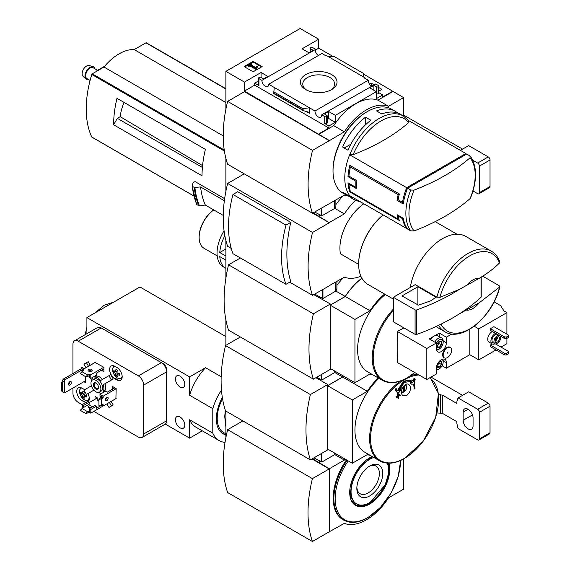 <?xml version="1.0" encoding="UTF-8"?>
<svg xmlns="http://www.w3.org/2000/svg" width="570" height="570" viewBox="0 0 570 570"><rect width="100%" height="100%" fill="white"/><g stroke="black" fill="none" stroke-linecap="round" stroke-linejoin="round"><path stroke-width="0.85" d="M370.913 85.778L371.79 85.935M378.829 89.996L379.827 90.573M318.388 55.525A4.752 2.743 60 0 1 315.203 49.611L315.466 49.191L312.688 47.588A1.247 0.72 0 0 0 310.921 47.588L310.572 47.794A1.247 0.72 0 0 0 310.201 48.3A1.247 0.72 0 0 0 310.572 48.813L313.044 50.245L308.805 52.689L302.086 48.813L318.701 39.216L318.701 48.201L333.343 56.651M363.738 74.2L403.567 97.605L388.541 106.284A49.034 28.308 120 0 0 344.337 131.805L329.31 140.683L244.445 91.685L227.644 101.382L312.517 150.38A121.724 70.281 120 0 0 312.517 213.266L344.337 195.09A49.034 28.308 120 0 0 348.227 196.066M403.567 116.116L403.567 97.605M318.701 39.216L300.141 28.5L225.877 71.371L244.445 82.094L261.067 72.497L267.779 76.373L263.54 78.824L261.067 77.399A1.247 0.72 0 0 0 259.293 77.399L258.944 77.598A1.247 0.72 0 0 0 258.573 78.111A1.247 0.72 0 0 0 258.944 78.617L261.951 80.356L315.203 49.611M371.426 86.148A4.752 2.743 60 0 1 368.249 80.235L364.479 78.062L364.971 77.776L364.971 78.346M375.21 84.253L321.701 114.855L324.715 116.593A1.247 0.72 0 0 0 326.482 116.593L326.838 116.387A1.247 0.72 0 0 0 327.201 115.881A1.247 0.72 0 0 0 326.838 115.368L324.358 113.943L328.605 111.492L335.324 115.368L376.343 91.685L369.624 87.808L373.863 85.358L376.343 86.79A1.247 0.72 0 0 0 378.109 86.79L378.466 86.583A1.247 0.72 0 0 0 378.829 86.07A1.247 0.72 0 0 0 378.466 85.564L375.708 83.968L375.21 84.253M369.481 84.153L371.213 83.156L371.213 85.6M378.829 87.552L381.943 89.348L378.829 91.15M371.213 83.156L373.913 84.709M364.971 77.776L326.197 55.39L325.705 55.675L321.915 53.487L268.662 84.232L314.996 110.979L368.249 80.235M315.466 49.191L315.466 51.478M331.662 89.576A18.325 10.581 180 0 1 305.741 89.576A18.325 10.581 180 0 1 305.741 74.606A18.325 10.581 180 0 1 331.662 74.606A18.325 10.581 180 0 1 331.662 89.576L331.662 89.576M309.154 52.49L308.092 52.283M376.343 86.79L376.343 98.631L382.705 94.955L382.705 96.993L392.958 91.072M315.466 50.067L318.701 48.201M253.123 71.791L262.143 66.583L253.123 61.382L244.11 66.583L253.123 71.791M261.951 80.356A4.752 2.743 -120 0 0 263.939 85.251A4.752 2.743 -120 0 0 267.679 86.612A4.752 2.743 -120 0 0 268.662 84.232M314.996 110.979A4.752 2.743 -120 0 0 316.984 115.874A4.752 2.743 -120 0 0 320.725 117.235A4.752 2.743 -120 0 0 321.701 114.855M382.705 94.955L378.829 92.718M466.388 154.228A48.756 28.151 120 0 0 465.875 153.508L408.74 120.655M470.407 156.251L466.759 154.014L406.225 188.969L407.073 189.461M406.987 228.2L406.225 227.758L406.225 226.945M414.062 230.943A46.847 27.047 -60 0 1 408.947 213.479A46.847 27.047 -60 0 1 414.062 190.109A198.467 114.584 0 0 0 470.079 157.769A46.847 27.047 -60 0 1 470.079 198.595A198.467 114.584 180 0 1 414.062 230.943L410.749 230.864L407.564 229.026A48.756 28.151 -60 0 1 403.247 218.246L402.534 218.659A48.756 28.151 120 0 0 406.681 228.513L349.659 195.595A48.756 28.151 -60 0 1 349.659 154.762L406.681 187.68A48.756 28.151 120 0 0 402.534 202.321L398.117 199.771L397.055 200.384A48.756 28.151 -60 0 1 398.174 194.634L350.429 167.074A48.756 28.151 120 0 0 348.94 176.102L347.978 176.657A48.756 28.151 -60 0 1 349.845 165.371L399.356 193.957A48.756 28.151 120 0 0 398.117 199.771M402.534 218.659L398.117 216.108A48.756 28.151 120 0 0 399.356 220.497L349.845 191.912A48.756 28.151 -60 0 1 347.978 182.785L355.937 187.38A48.756 28.151 -60 0 1 355.937 181.253L347.978 176.657M350.13 195.866A48.507 28.008 -60 0 0 354.946 200.063L351.911 198.31A48.507 28.008 -60 0 1 348.227 195.41L342.926 192.354A48.507 28.008 120 0 0 346.61 195.246L343.069 193.209A48.507 28.008 -60 0 1 333.022 171A48.507 28.008 -60 0 1 367.322 111.592A48.507 28.008 -60 0 1 391.576 109.191L395.117 111.228A48.507 28.008 -60 0 1 397.618 113.017M349.766 154.698A48.507 28.008 -60 0 1 403.453 116.045L400.418 114.292A48.507 28.008 120 0 0 381.822 113.972L376.521 110.908A48.507 28.008 -60 0 1 395.117 111.228M370.507 120.028L370.507 120.505L370.507 120.028L365.911 117.377L365.206 117.441A48.507 28.008 -60 0 0 342.926 146.383L342.926 147.381L342.926 146.383M370.507 120.505A48.507 28.008 120 0 0 348.227 149.447L347.522 150.031L342.926 147.381M346.61 195.246A48.507 28.008 120 0 0 349.403 196.529M244.445 82.094L244.445 91.072L329.31 140.477M225.877 71.371L225.877 109.362M318.701 133.95L328.954 128.029L328.954 125.984L335.324 122.308L335.324 115.368M392.958 91.485L377.931 100.156A49.034 28.308 -60 0 0 333.728 125.678L318.701 134.356M324.715 116.593L324.715 123.533A1.247 0.72 0 0 0 326.482 123.533L326.838 123.334A1.247 0.72 0 0 0 327.201 122.821L327.201 115.881M324.715 123.533L328.954 125.984M335.324 122.308L328.605 118.432L327.201 119.237M309.417 113.273L309.417 107.766L302.919 108.706L303.39 110.651L308.655 112.162L309.417 113.273L306.247 111.442M273.75 93.459L274.234 87.452M258.573 80.876L254.697 83.113L258.944 85.564A1.247 0.72 0 0 1 258.573 85.051L258.573 78.111M378.466 86.583L378.466 93.523A1.247 0.72 0 0 0 378.829 93.017L378.829 86.07M378.466 93.523L378.109 93.729A1.247 0.72 0 0 1 376.343 93.729M363.589 76.971L363.738 73.587L363.168 76.729M327.985 56.416L334.49 56.701L363.738 73.587M377.931 100.156L388.541 106.284M333.728 125.678L344.337 131.805M333.022 171L333.022 169.981A47.26 27.282 -60 0 1 366.439 112.105L367.322 111.592M329.31 140.683L312.517 150.38M227.644 101.382A121.724 70.281 120 0 0 227.644 164.267L312.517 213.266M261.523 66.939L253.123 62.094L253.123 61.382M253.123 62.094L244.73 66.939M256.771 68.421L257.384 66.412L256.757 66.255L255.951 67.73L250.686 64.688L251.762 64.061L251.092 63.676L248.085 65.415L248.755 65.799L249.838 65.18L256.115 68.799L256.771 68.421L256.771 69.134L257.384 66.412M248.085 65.415L248.085 66.127L248.755 66.512L249.838 65.892L256.115 69.511L256.115 68.799M256.115 69.511L256.771 69.134M249.838 65.892L249.838 65.18M248.755 66.512L248.755 65.799M251.306 65.044L251.762 64.061M328.954 128.029L254.697 85.151L254.697 83.113M328.605 111.492L328.605 118.432M261.067 72.497L261.067 77.399M244.445 91.072L254.697 85.151M373.863 85.358L373.863 90.26M302.919 108.706L273.664 91.82M306.646 90.06A15.931 9.198 180 0 1 302.777 84.246A15.931 9.198 180 0 1 318.701 74.848A15.931 9.198 180 0 1 334.633 84.246A15.931 9.198 180 0 1 330.757 90.06M349.659 154.762L353.122 154.677A198.467 114.584 0 0 0 408.711 122.578L408.647 120.705M414.062 190.109L410.749 190.031L407.564 188.193A48.756 28.151 -60 0 0 403.247 203.953L397.055 200.384M470.079 198.595L470.528 198.004C477.261 180.69 477.225 166.775 470.414 156.251M469.951 155.859L470.079 157.769M403.247 218.246L397.055 214.676A48.756 28.151 -60 0 0 398.174 219.137L350.429 191.577L349.845 191.912M349.745 183.804L348.94 184.267L356.898 188.862A48.756 28.151 120 0 1 356.898 180.697L348.94 176.102M348.94 184.267A48.756 28.151 120 0 0 350.429 191.577M406.681 228.513L407.051 228.299M406.681 187.68L465.875 153.508M403.617 201.702L402.534 202.321M406.225 188.969L406.225 191.819M365.911 124.431L365.911 117.377M365.206 125.101L365.206 117.441M350.863 144.167L344.109 148.065M356.763 186.903L355.937 187.38M398.822 215.695L398.117 216.108M398.779 218.78L398.174 219.137M356.898 180.697L355.937 181.253M351.619 166.39L350.429 167.074M399.356 193.957L398.174 194.634M466.502 285.641A17.506 10.103 -60 0 1 479.256 278.281L459.057 289.56L439.94 297.333L436.898 297.134L415.231 284.622L393.314 297.276L393.314 321.772L415.081 334.341A1.247 0.72 0 0 0 416.627 334.44A200.034 115.489 0 0 0 459.057 314.056L479.256 302.784A17.506 10.103 -60 0 1 466.502 310.144M499.79 261.894L499.505 262.948C493.941 268.52 487.186 273.636 479.256 278.281M313.222 212.852L329.31 222.756L312.688 213.159M225.877 158.325L225.877 191.435M329.132 285.741L344.337 277.163A49.034 28.308 120 0 0 360.895 276.279M244.266 173.857L227.644 183.455L312.517 232.453A121.724 70.281 120 0 0 312.517 295.331L329.31 285.841M318.701 216.016L320.119 215.204M320.468 215.41L318.701 216.429M335.88 204.609A49.034 28.308 -60 0 1 343.418 195.624M227.644 183.455A121.724 70.281 120 0 0 227.644 246.34L231.249 248.42M289.71 282.164L312.517 295.331M232.952 194.484L237.74 191.712L290.786 222.336A121.724 70.281 120 0 0 290.786 281.544L285.99 284.309L232.952 253.686A108.272 62.508 120 0 1 232.952 194.484L285.99 225.107A108.272 62.508 120 0 0 285.99 284.309M120.69 100.477L116.978 98.339A97.263 56.159 120 0 0 113.622 124.773L117.335 118.339L120.213 116.679A37.563 21.689 -60 0 1 124.039 102.415M202.564 165.614L120.213 116.679M202.393 167.445L117.335 118.339M224.644 198.666L195.026 181.573L193.123 182.671L192.104 185.934M194.249 187.437L192.311 186.319A104.894 60.562 -60 0 0 196.821 204.552L198.766 205.67A104.894 60.562 -60 0 1 194.249 187.437L200.569 186.967L224.359 200.704M223.248 215.41L205.321 205.058L198.766 205.67M334.725 208.328L344.337 213.878L329.31 222.549M355.445 200.341A49.034 28.308 120 0 0 344.337 213.878M340.447 253.842L358.658 264.359L340.447 253.842A37.506 21.653 -60 0 1 363.845 203.782M329.31 222.756L312.517 232.453M205.321 205.058A99.892 57.67 -60 0 1 200.569 186.967M146.433 42.914A0.748 0.435 120 0 0 145.948 42.821L134.214 49.597A44.261 25.55 120 0 0 103.997 67.039L92.262 73.815A0.748 0.435 120 0 0 91.777 74.471A97.263 56.159 120 0 0 91.777 137.014A0.748 0.435 120 0 0 92.055 137.178M225.877 102.514L134.214 49.597M223.226 135.881L103.997 67.039M113.622 124.773L202.029 175.809A97.263 56.159 120 0 1 205.385 149.376L116.978 98.339M479.256 302.784L499.819 286.902M440.973 324.173A44.709 25.814 -60 0 0 471.091 328.071A44.709 25.814 -60 0 0 499.505 287.444L499.156 285.691L482.669 276.172M410.272 287.48A46.505 26.854 -60 0 1 433.072 245.691A46.505 26.854 -60 0 1 465.719 236.379L491.283 251.135A46.505 26.854 -60 0 0 436.898 297.134M393.314 299.093L367.778 284.344A44.004 25.408 -60 0 1 358.658 264.202A44.004 25.408 -60 0 1 383.168 214.94M358.658 263.995A43.505 25.116 -60 0 1 358.658 263.789A43.505 25.116 -60 0 1 383.111 214.904M290.786 222.336L285.99 225.107M481.03 277.198L481.03 297.262A1.247 0.72 0 0 0 481.223 296.877L481.223 277.077M481.03 297.262A200.034 115.489 180 0 1 459.057 314.056M393.314 297.276L415.081 309.845A1.247 0.72 0 0 0 416.627 309.945A200.034 115.489 0 0 0 459.057 289.56M417.888 286.76L401.978 295.944L418.401 305.128A194.534 112.311 0 0 0 430.742 300.753L436.086 297.262L417.888 286.76L417.888 305.121M104.673 66.227L96.893 70.716L97.263 70.929M97.527 70.773A2.501 0.798 -136.2 0 0 96.893 70.716M90.096 80.434L86.968 78.624A6.249 3.612 -60 0 1 86.006 73.615A6.249 3.612 -60 0 1 90.088 68.108A6.249 3.612 -60 0 1 93.216 67.802L97.385 70.203M88.792 79.679A7.239 4.182 -60 0 1 85.999 79.13A7.239 4.182 -60 0 1 85.514 73.217A7.239 4.182 -60 0 1 90.088 67.303A7.239 4.182 -60 0 1 93.174 66.711A7.239 4.182 -60 0 1 95.04 68.856M85.999 79.13L83.02 76.28A6.249 3.612 -60 0 1 82.6 71.172A6.249 3.612 -60 0 1 86.555 66.063A6.249 3.612 -60 0 1 89.212 65.557L93.174 66.711M462.576 149.119L403.567 115.047M473 190.979L477.653 193.665A2.501 1.446 -120 0 0 478.9 193.786L489.509 187.665A2.501 1.446 -120 0 0 490.029 186.518L490.029 159.978A2.501 1.446 -120 0 0 488.262 156.914L468.668 145.607L460.432 150.359M478.9 193.786A2.501 1.446 -120 0 0 479.42 192.646L479.42 166.105A2.501 1.446 -120 0 0 477.653 163.041L472.751 160.206M335.88 199.977L335.88 206.547L334.896 208.114A2.501 1.446 180 0 1 334.312 208.641L321.886 215.816L314.633 212.04M225.877 248.99L219.763 252.524A30.003 17.321 -60 0 1 224.837 235.645M224.067 230.807A30.003 17.321 -60 0 0 223.255 266.81L225.877 268.328A30.003 17.321 -60 0 1 219.763 256.607L225.877 260.134M441.408 341.736A3.612 2.08 -60 0 1 441.408 344.686L441.408 341.736L439.199 341.537A3.612 2.08 -60 0 1 441.408 341.736M436.983 347.237L439.199 347.429A3.612 2.08 -60 0 1 436.983 347.237A3.612 2.08 -60 0 1 436.641 345.962A3.612 2.08 -60 0 1 436.983 344.287A3.612 2.08 -60 0 1 439.199 341.537M441.408 344.686A3.612 2.08 -60 0 1 439.199 347.429L441.408 344.686L439.107 343.354L439.107 341.594M439.413 361.23A3.612 2.08 -60 0 1 441.408 361.537A3.612 2.08 -60 0 1 441.408 364.487L441.408 361.537L439.199 361.344M436.983 367.037L439.199 367.237A3.612 2.08 -60 0 1 436.983 367.037A3.612 2.08 -60 0 1 436.656 366.004M441.408 364.487A3.612 2.08 -60 0 1 439.199 367.237L441.408 364.487L439.107 363.161L439.107 361.558A3.128 1.803 -60 0 1 439.107 361.686A3.128 1.803 -60 0 1 438.002 364.536L439.107 363.161M493.919 326.674L490.378 328.712L490.378 330.351L504.699 338.616L506.474 338.616L508.241 337.597L508.241 334.939L493.919 326.674M495.515 333.308A6.249 3.612 120 0 0 495.33 333.407A6.249 3.612 120 0 0 491.247 338.922A6.249 3.612 120 0 0 492.209 343.931L489.024 342.093A6.249 3.612 -60 0 1 488.062 337.084A6.249 3.612 -60 0 1 492.152 331.576A6.249 3.612 -60 0 1 492.33 331.476M474.219 326.225L478.8 328.869L478.8 359.898L496.043 349.944M500.987 347.087L506.915 343.667L506.915 338.359M478.8 328.869L506.915 312.638L506.915 334.177M492.266 343.959L490.378 345.049L490.378 346.681L504.699 354.946L506.474 354.946L508.241 353.927L508.241 351.277L495.579 343.966M444.415 357.903L443.887 357.597A5.999 3.463 -60 0 1 443.887 350.664A5.999 3.463 -60 0 1 449.887 347.201L450.421 347.508A5.999 3.463 120 0 0 445.797 349.111A5.999 3.463 120 0 0 443.175 355.153A5.999 3.463 120 0 0 444.415 357.903A5.999 3.463 120 0 0 447.414 357.604A5.999 3.463 120 0 0 451.34 352.317A5.999 3.463 120 0 0 450.421 347.508M403.945 327.914A249.318 143.946 0 0 1 397.247 331.391L426.823 348.469L436.278 343.005L436.278 348.619A7.125 4.111 -60 0 0 437.753 351.882A7.125 4.111 -60 0 0 443.246 349.973A7.125 4.111 -60 0 0 446.36 342.805L446.36 337.191L451.924 333.97M426.823 348.469L426.823 379.499L436.278 374.041L436.278 368.427A7.125 4.111 -60 0 1 439.392 361.252A7.125 4.111 -60 0 1 444.878 359.342A7.125 4.111 -60 0 1 446.36 362.606L443.168 360.767M442.099 365.762L446.36 368.22L446.36 362.606M446.36 368.22L469.787 354.697L478.8 359.898M469.787 329.211L469.787 354.697M439.285 336.599L439.285 333.101L429.21 338.922L436.278 343.005M439.285 333.101L446.36 337.191M506.915 312.638L503.909 310.899L500.567 305.606L494.097 301.872M397.247 331.391A249.432 144.011 60 0 1 397.247 362.427L426.823 379.499M393.314 309.182A48.756 28.151 -60 0 0 382.363 380.325L367.7 371.861A48.756 28.151 -60 0 1 359.079 337.134A48.756 28.151 -60 0 1 385.334 294.483M384.6 294.063A49.034 28.308 120 0 0 369.98 310.75L354.946 319.428L354.946 382.712L369.98 374.041A49.034 28.308 120 0 0 372.88 374.853M225.877 240.397L225.877 278.203M319.407 297.683L320.119 297.276M319.763 297.889L320.468 297.476M336.941 285.242A49.034 28.308 -60 0 1 343.418 277.697M361.836 278.181A49.034 28.308 120 0 0 345.221 296.457L335.787 291.006M345.221 296.457L330.372 305.036L330.372 304.01L313.4 313.814A131.15 75.717 120 0 0 313.4 379.143L330.372 369.346L330.372 368.526M361.872 278.253A49.034 28.308 120 0 0 345.292 296.5L330.265 305.178L330.265 368.462L354.946 382.712M369.98 310.75L345.292 296.5M354.946 319.428L330.265 305.178M240.376 257.975L228.534 264.815A131.15 75.717 120 0 0 228.534 330.144L313.4 379.143M313.749 294.619L330.372 304.01M228.534 264.815L313.4 313.814M447.414 353.115L447.671 352.267L447.065 352.908L447.414 353.115M434.789 342.142A6.876 3.969 -60 0 1 441.75 338.024L437.682 335.673A6.876 3.969 120 0 0 434.247 336.015A6.876 3.969 120 0 0 430.721 339.798M492.209 343.931A6.249 3.612 120 0 0 494.995 343.803M497.033 334.184A4.752 2.743 120 0 0 495.33 334.633A4.752 2.743 120 0 0 492.231 338.822A4.752 2.743 120 0 0 492.957 342.627L494.903 343.753A4.752 2.743 120 0 0 499.334 341.523A4.752 2.743 120 0 0 500.175 336.001M498.978 335.31A4.752 2.743 120 0 0 497.275 335.759A4.752 2.743 120 0 0 494.176 339.948A4.752 2.743 120 0 0 494.903 343.753M497.275 337.084A3.128 1.803 120 0 0 495.237 339.841A3.128 1.803 120 0 0 495.715 342.342A3.128 1.803 120 0 0 498.843 340.539A3.128 1.803 120 0 0 498.843 336.934A3.128 1.803 120 0 0 497.275 337.084M495.152 340.155A2.515 1.454 120 0 0 496.662 337.54M495.081 341.195A3.128 1.803 120 0 0 497.524 336.956M490.378 328.712L504.699 336.984L504.699 338.616M504.699 336.984L506.474 336.984L506.474 338.616M506.474 336.984L508.241 335.965M490.378 345.049L504.699 353.315L504.699 354.946M504.699 353.315L506.474 353.315L506.474 354.946M506.474 353.315L508.241 352.296M441.942 359.378A5.629 3.249 -60 0 1 443.175 361.993A5.629 3.249 -60 0 1 439.199 368.883A5.629 3.249 -60 0 1 436.278 369.096M438.309 369.396L439.199 368.883L438.309 369.396A6.876 3.969 -60 0 1 436.278 370.051M442.826 359.093A6.876 3.969 -60 0 1 443.175 360.974L443.175 361.993M436.278 343.047A5.629 3.249 -60 0 1 440.646 339.371A5.629 3.249 -60 0 1 443.175 342.192A5.629 3.249 -60 0 1 439.199 349.082A5.629 3.249 -60 0 1 436.321 349.317M438.309 349.588L439.199 349.082L438.309 349.588A6.876 3.969 -60 0 1 436.513 350.229M441.75 338.024A6.876 3.969 -60 0 1 443.175 341.166L443.175 342.192M436.691 365.89L438.002 364.536A3.128 1.803 -60 0 1 436.791 365.577M439.199 367.237L436.898 365.911M439.092 341.601A3.128 1.803 -60 0 1 439.107 341.886A3.128 1.803 -60 0 1 438.002 344.729L439.107 343.354M436.684 346.09L438.002 344.729A3.128 1.803 -60 0 1 436.656 345.833M439.199 347.429L436.898 346.104M225.877 256.051L219.763 252.524M217.184 255.873L204.017 248.271A23.569 13.609 -60 0 1 199.137 237.483A23.569 13.609 -60 0 1 213.771 209.938M199.137 237.483L199.137 236.871A22.814 13.174 -60 0 1 213.721 209.91M336.941 281.438L336.941 289.225L335.951 290.8A2.501 1.446 180 0 1 335.374 291.327L322.948 298.502L314.633 294.113M225.877 319.82L225.877 345.356M319.407 379.755L320.119 379.349M320.468 379.549L319.763 379.962M414.525 378.359A249.945 191.769 87.8 0 1 413.87 382.05L411.846 380.105L403.795 381.494L397.995 391.212A249.945 69.804 -138.1 0 0 396.406 388.818A248.577 183.946 81.1 0 1 396.164 390.521A249.981 69.811 41.9 0 1 398.088 393.45A246.924 189.454 -27.8 0 0 400.924 390.101A249.197 184.402 -98.9 0 0 401.173 388.391A246.724 189.297 152.2 0 1 398.936 391.063L404.173 382.463L411.355 381.259L413.093 382.89A246.724 68.899 -161.9 0 1 410.649 382.919A249.197 85.992 45.1 0 1 411.262 384.137A246.924 68.956 18.1 0 0 414.312 384.08A249.981 191.798 -92.2 0 0 415.138 379.57A248.577 85.778 -134.9 0 0 414.525 378.359L413.991 378.053A249.945 191.769 87.8 0 1 413.4 381.416M397.554 390.543L403.389 381.095L411.761 380.055M396.406 388.818L395.879 388.512A248.577 183.946 81.1 0 1 395.63 390.215A249.981 69.811 41.9 0 1 397.554 393.143L398.088 393.45M396.164 390.521L395.63 390.215M401.173 388.391L400.639 388.084A246.724 189.297 152.2 0 1 399.342 389.645M413.093 382.89L412.559 382.584A246.724 68.899 -161.9 0 1 410.115 382.613A249.197 85.992 45.1 0 1 410.728 383.831L411.262 384.137M410.649 382.919L410.115 382.613M414.725 389.053A247.921 143.134 0 0 0 415.06 388.84A249.767 144.203 -120 0 0 414.561 384.465L414.034 384.159A247.216 142.728 180 0 1 413.692 384.372A249.788 144.217 60 0 1 414.191 388.747L414.725 389.053A249.788 144.217 60 0 0 414.226 384.679L413.692 384.372M400.204 394.96A247.544 142.92 180 0 1 398.544 395.844A249.788 144.217 -120 0 0 398.309 393.87A247.216 142.728 180 0 1 397.938 394.062A249.767 144.203 60 0 1 398.174 396.036A247.544 142.92 180 0 1 396.499 396.905A249.653 144.139 60 0 1 396.549 397.347A247.615 142.956 0 0 0 398.223 396.471A249.767 144.203 60 0 1 398.444 398.437A247.921 143.134 0 0 0 398.815 398.238A249.788 144.217 -120 0 0 398.594 396.278A247.615 142.956 0 0 0 400.254 395.395A249.881 144.267 -120 0 0 400.204 394.96L399.67 394.654A247.544 142.92 180 0 1 398.48 395.288M398.309 393.87L397.782 393.564A247.216 142.728 180 0 1 397.411 393.756A249.767 144.203 60 0 1 397.646 395.73A247.544 142.92 180 0 1 395.972 396.599A249.653 144.139 60 0 1 396.022 397.041L396.549 397.347M397.938 394.062L397.411 393.756M398.174 396.036L397.646 395.73M396.499 396.905L395.972 396.599M397.76 396.72A249.767 144.203 60 0 1 397.91 398.131L398.444 398.437M409.588 392.181L406.638 395.616L403.325 395.815C398.558 393.521 404.159 381.472 408.661 384.458C410.671 386.047 410.977 388.619 409.588 392.181M405.576 384.529A5.002 2.886 -60 0 1 405.633 384.657L406.367 386.453A3.705 2.138 -60 0 1 404.451 391.597L402.862 391.754M404.28 385.455L404.451 385.676A3.705 2.138 -60 0 1 406.367 386.453M403.396 386.446L403.396 392.21A3.705 2.138 -60 0 1 402.99 392.303A3.705 2.138 -60 0 1 401.536 391.561M404.451 385.676L404.451 391.597M343.254 375.965A49.034 28.308 120 0 0 342.57 376.998L334.725 372.466M315.873 377.711L327.721 384.551L327.721 385.577L342.57 376.998M327.721 384.551L310.394 394.554A131.15 75.717 120 0 0 310.394 459.89L327.721 449.887L327.721 449.067M343.325 376.008A49.034 28.308 120 0 0 342.641 377.041L327.615 385.719L327.615 449.003L352.296 463.253L367.322 454.582A49.034 28.308 120 0 0 370.229 455.394M378.238 377.946A49.034 28.308 120 0 0 367.322 391.291L352.296 399.969L352.296 463.253M342.641 377.041L367.322 391.291M327.615 385.719L352.296 399.969M400.76 380.938A48.756 28.151 -60 0 0 371.633 423.938A48.756 28.151 -60 0 0 379.713 460.866L365.049 452.402A48.756 28.151 -60 0 1 378.907 378.33M402.47 392.374A6.249 3.612 -60 0 1 401.8 392.823A6.249 3.612 -60 0 1 401.608 392.93M406.154 384.294A6.249 3.612 -60 0 1 406.168 385.968M240.376 336.984L225.528 345.555L310.394 394.554M225.528 345.555A131.15 75.717 120 0 0 225.528 410.892L310.394 459.89M335.409 371.433L334.896 372.26A2.501 1.446 180 0 1 334.312 372.787L321.886 379.962L316.578 377.304M329.047 531.903L344.337 523.381A49.034 28.308 120 0 0 388.541 497.859L403.567 489.188L403.567 458.993M329.225 468.925L312.424 478.622A121.724 70.281 120 0 0 312.424 541.5L329.225 531.803L329.225 468.925L311.982 458.971M312.517 458.665L329.31 468.768L329.31 532.059M225.877 411.091L225.877 437.653M318.701 462.234L320.119 461.422M320.468 461.622L318.701 462.641M334.725 454.539L344.337 460.09L329.31 468.768M345.028 459.057A49.034 28.308 120 0 0 344.337 460.09M346.439 459.876A47.011 27.139 120 0 0 342.933 519.683L343.632 520.089A47.011 27.139 -60 0 1 347.13 460.275M242.856 420.895L227.644 429.673L312.424 478.622M227.644 429.673A121.724 70.281 120 0 0 227.644 492.551L312.424 541.5M354.127 503.73A27.752 16.024 120 0 0 354.547 503.873M369.802 495.879A18.325 10.581 -60 0 1 356.841 488.397A18.325 10.581 -60 0 1 369.802 465.954A18.325 10.581 -60 0 1 382.762 473.435A18.325 10.581 -60 0 1 369.802 495.879M368.925 466.495A15.931 9.198 -60 0 1 375.894 466.039A15.931 9.198 -60 0 1 378.566 478.75A15.931 9.198 -60 0 1 368.106 492.95A15.931 9.198 -60 0 1 359.969 493.634A15.931 9.198 -60 0 1 356.87 487.371M225.292 410.179L224.73 416.556L225.756 426.317M222.343 397.49A32.504 18.767 120 0 0 223.062 433.734A32.504 18.767 120 0 0 225.877 434.874M225.029 442.391A40.399 23.32 -60 0 1 219.122 440.567A40.399 23.32 -60 0 1 212.795 433.143L212.795 408.647A40.399 23.32 -60 0 1 221.474 390.122M89.027 371.284L89.205 370.821M103.883 368.833L96.28 373.222L96.28 375.267L90.801 378.43L90.801 374.754L103.797 367.251M89.383 375.694L89.383 377.611L90.801 378.43M82.315 371.49L82.315 369.852L83.519 370.671L81.959 371.69L87.616 374.96L89.034 374.141L90.801 374.754M83.726 405.377L83.726 407.422L89.205 404.258L89.205 402.213L83.726 405.377L82.315 404.565L87.794 401.394L89.205 402.213M82.315 408.234L82.315 404.565M83.377 407.621L80.192 410.279L85.849 413.542L89.034 412.523L90.801 413.136L90.801 409.459L96.28 406.296L96.28 408.341L101.759 405.177L103.177 405.99L103.177 404.764M81.959 408.441L87.616 411.704L89.739 410.892L89.383 408.647L90.801 409.459M89.383 408.647L94.862 405.484L96.28 406.296M116.173 388.69L103.177 396.193L102.821 398.031L101.41 398.843L98.931 399.456L101.759 396.599L103.177 397.418M103.177 396.193L99.992 394.355L105.471 391.191L107.246 392.21L114.848 387.821M101.66 396.948L99.992 395.986L99.992 394.355M105.785 399.534L105.293 399.456M115.902 398.644L116.173 388.583L112.461 386.446L112.461 388.89L114.577 387.664M98.931 401.195L97.164 400.176L97.164 397.725L95.04 396.499L95.04 399.257M101.759 370.058L103.883 369.139M101.759 370.365L103.883 371.59L103.883 367.301L95.04 362.506M115.019 378.836L116.793 379.855A7.624 4.403 -120 0 0 120.605 380.233A7.624 4.403 -120 0 0 121.773 374.127A7.624 4.403 -120 0 0 116.793 367.408L115.019 366.382A7.624 4.403 -120 0 0 111.207 366.004A7.624 4.403 -120 0 0 110.038 372.117A7.624 4.403 -120 0 0 115.019 378.836L116.907 377.746M84.624 389.723A7.624 4.403 -120 0 0 83.904 389.253L82.137 388.227A7.624 4.403 -120 0 0 78.325 387.849A7.624 4.403 -120 0 0 77.157 393.963A7.624 4.403 -120 0 0 82.137 400.682L83.904 401.7A7.624 4.403 -120 0 0 86.013 402.427M88.257 401.665A7.624 4.403 -120 0 0 87.901 393.606M83.904 381.693L85.315 382.513L85.315 376.492M84.346 368.683L81.781 367.201L81.781 368.427M72.939 388.028L72.939 393.193A7.503 4.332 -120 0 0 78.247 402.377L82.315 404.728M93.843 411.383L138.36 437.083A7.503 4.332 -120 0 0 142.108 437.454A7.503 4.332 -120 0 0 143.661 434.019L143.661 385.106A7.503 4.332 -120 0 0 138.36 375.915L78.247 341.209A7.503 4.332 -120 0 0 74.492 340.839A7.503 4.332 -120 0 0 72.939 344.273L72.939 373.528M105.308 391.284L104.909 390.585A8.749 5.052 -120 0 0 104.909 383.788L113.216 378.993L110.715 374.661L100.641 380.475A8.749 5.052 -120 0 0 94.748 377.076L94.349 376.378M110.715 406.417L113.216 404.978L111.143 401.387M88.207 393.428L93.908 390.136L86.441 394.447L83.94 390.115L91.407 385.805M102.408 379.456A8.749 5.052 -120 0 0 96.522 376.058L96.116 375.359M90.281 365.256L88.207 361.665L83.94 364.13L86.013 367.721M103.619 405.733L90.801 413.136M85.315 380.881L64.631 392.823L62.55 391.618L62.55 382.841L64.631 379.962L63.22 379.143L61.76 382.385L62.55 382.841M64.631 392.823L64.631 379.962L84.26 368.633M61.76 382.385L61.76 391.163L62.55 391.618M63.22 379.143L82.842 367.814M98.197 392.474A8.749 5.052 -120 0 0 100.641 393.051L101.04 393.749M106.875 403.852L108.948 407.443L111.449 405.997L109.376 402.413M104.909 390.585L103.141 391.604A8.749 5.052 -120 0 0 103.141 384.807L113.216 378.993M103.54 392.303L103.141 391.604M111.449 405.997L113.216 404.978M104.909 383.788L103.141 384.807M96.522 376.058L94.748 377.076M88.514 366.275L86.441 362.691M91.848 377.825L92.254 378.523A8.749 5.052 -120 0 0 91.528 380.924M180.084 376.186A6.626 3.826 -120 0 0 176.771 375.858A6.626 3.826 -120 0 0 176.771 383.503A6.626 3.826 -120 0 0 183.397 387.329A6.626 3.826 -120 0 0 184.416 382.021A6.626 3.826 -120 0 0 180.084 376.186M180.084 417.012A6.626 3.826 -120 0 0 176.771 416.684A6.626 3.826 -120 0 0 176.771 424.337A6.626 3.826 -120 0 0 183.397 428.163A6.626 3.826 -120 0 0 184.416 422.855A6.626 3.826 -120 0 0 180.084 417.012M212.795 433.143L189.632 419.769L189.632 438.145L165.264 424.08M212.795 408.647L189.632 395.274L189.632 376.898L86.911 317.59L139.949 286.966L225.877 336.578M86.911 333.671L86.911 317.59M142.108 437.454L165.093 424.187A7.503 4.332 -120 0 0 166.647 420.753L166.647 369.752A5.002 2.886 -120 0 0 163.113 363.624L102.999 328.918A5.002 2.886 -120 0 0 102.5 328.676M189.632 438.145L202.279 430.842M189.632 376.898L205.549 367.714L221.167 376.734M143.661 385.106L166.647 371.832A7.503 4.332 -120 0 0 161.346 362.648L101.232 327.942A7.503 4.332 -120 0 0 97.477 327.572L74.492 340.839M111.449 380.012L108.948 375.68M99.429 392.146L101.196 391.127A7.004 4.04 -120 0 0 102.265 385.52A7.004 4.04 -120 0 0 97.698 379.349A7.004 4.04 -120 0 0 94.192 379L92.425 380.019A7.004 4.04 -120 0 0 92.425 388.106A7.004 4.04 -120 0 0 99.429 392.146A7.004 4.04 -120 0 0 100.498 386.538A7.004 4.04 -120 0 0 95.924 380.368A7.004 4.04 -120 0 0 92.425 380.019M95.924 383.026A3.748 2.166 -120 0 0 93.273 384.558A3.748 2.166 -120 0 0 95.924 389.146A3.748 2.166 -120 0 0 98.582 387.614A3.748 2.166 -120 0 0 95.924 383.026L95.924 383.026M96.18 383.183A3.071 1.774 -120 0 0 94.869 383.147A3.071 1.774 -120 0 0 94.869 386.695A3.071 1.774 -120 0 0 97.94 388.469A3.071 1.774 -120 0 0 98.567 387.322M69.939 385.014A2.066 1.19 -60 0 1 68.906 385.113A2.066 1.19 -60 0 1 68.585 383.46A2.066 1.19 -60 0 1 69.939 381.644A2.066 1.19 -60 0 1 70.965 381.544A2.066 1.19 -60 0 1 71.286 383.197A2.066 1.19 -60 0 1 69.939 385.014M68.478 384.223A2.066 1.19 120 0 0 69.982 381.622M86.319 395.438A14.492 8.365 120 0 0 86.319 397.019A14.97 8.643 180 0 1 83.925 396.029A14.97 8.643 120 0 0 84.267 398.202A14.492 8.365 180 0 1 82.892 397.411A14.97 8.643 -60 0 1 82.557 395.231A14.97 8.643 180 0 1 80.84 393.856A14.492 8.365 -60 0 1 80.84 392.267A14.97 8.643 0 0 0 82.557 393.649A14.97 8.643 -60 0 1 82.892 391.084A14.492 8.365 0 0 0 84.267 391.875A14.97 8.643 120 0 0 83.925 394.44A14.97 8.643 0 0 0 86.319 395.438M119.379 373.692A14.492 8.365 120 0 0 119.379 375.274A14.97 8.643 180 0 1 116.985 374.283A14.97 8.643 120 0 0 117.327 376.464A14.492 8.365 180 0 1 115.959 375.666A14.97 8.643 -60 0 1 115.617 373.493A14.97 8.643 180 0 1 113.9 372.11A14.492 8.365 -60 0 1 113.9 370.529A14.97 8.643 0 0 0 115.617 371.911A14.97 8.643 -60 0 1 115.959 369.339A14.492 8.365 0 0 0 117.327 370.13A14.97 8.643 120 0 0 116.985 372.702A14.97 8.643 0 0 0 119.379 373.692M83.989 396.777L82.892 397.411M85.479 395.131L83.925 396.029M84.104 392.759L82.557 393.649M81.938 393.214L80.84 393.856M83.925 394.44L82.557 395.231M117.057 375.031L115.959 375.666M118.539 373.386L116.985 374.283M117.171 371.013L115.617 371.911M114.998 371.476L113.9 372.11M116.985 372.702L115.617 373.493M91.592 371.077A2.066 1.19 0 0 0 91.549 371.056A2.066 1.19 0 0 0 88.592 371.077M89.739 374.141L89.739 375.772L85.849 376.799L87.616 374.96M81.959 371.69L80.192 373.528L85.849 376.799M88.635 371.106A2.066 1.19 180 0 1 88.029 370.265A2.066 1.19 180 0 1 90.088 369.075A2.066 1.19 180 0 1 92.155 370.265A2.066 1.19 180 0 1 90.879 371.362A2.066 1.19 180 0 1 88.635 371.106M82.315 369.852L95.311 362.349M88.592 407.828A2.066 1.19 180 0 1 91.15 407.621M85.849 413.542L87.616 411.704M90.153 408.205A2.066 1.19 180 0 1 88.635 407.856A2.066 1.19 180 0 1 88.029 407.009A2.066 1.19 180 0 1 90.088 405.819A2.066 1.19 180 0 1 92.155 407.009A2.066 1.19 180 0 1 92.155 407.044M89.205 402.62L97.164 398.031M106.711 400.731A2.066 1.19 -60 0 1 105.678 400.838A2.066 1.19 -60 0 1 105.678 398.451A2.066 1.19 -60 0 1 107.744 397.261A2.066 1.19 -60 0 1 108.058 398.915A2.066 1.19 -60 0 1 106.711 400.731M98.931 399.456L98.931 405.99L101.41 405.377L101.41 398.843M101.41 405.377L102.821 404.565M116.173 398.487L103.177 405.99M105.251 399.941A2.066 1.19 120 0 0 105.3 399.919A2.066 1.19 120 0 0 106.754 397.34M189.632 395.274A40.399 23.32 -60 0 1 205.549 367.714M219.122 440.567L195.959 427.194A40.399 23.32 -60 0 1 189.632 419.769M436.934 412.972L442.306 413.271L456.791 421.629L456.791 422.94A55.012 31.763 -120 0 0 458.059 428.569L477.653 439.883A2.501 1.446 -120 0 0 478.9 440.004A2.501 1.446 -120 0 0 479.42 438.857L479.42 412.317A2.501 1.446 -120 0 0 477.653 409.253L458.059 397.945A55.012 31.763 -120 0 0 456.791 402.107L456.791 403.418L442.306 395.053L438.572 394.753M462.576 395.331L430.984 377.091M478.9 440.004L489.509 433.877A2.501 1.446 -120 0 0 490.029 432.737L490.029 406.196A2.501 1.446 -120 0 0 488.262 403.132L468.668 391.818L458.059 397.945M463.154 412.117L463.154 420.282A7.004 4.04 -120 0 0 466.21 427.329A7.004 4.04 -120 0 0 471.604 429.203A7.004 4.04 -120 0 0 473.057 425.997L473.057 417.831A7.004 4.04 -120 0 0 470.001 410.785A7.004 4.04 -120 0 0 464.6 408.911A7.004 4.04 -120 0 0 463.154 412.117L468.105 409.26M335.409 453.506L334.896 454.333A2.501 1.446 180 0 1 334.312 454.86L321.886 462.028L313.928 457.845M258.944 78.617L258.944 85.564M326.482 116.593L326.482 123.533M326.838 116.387L326.838 123.334M378.109 86.79L378.109 93.729M310.572 48.813L310.572 51.67M302.919 109.953L273.664 93.067M353.122 154.677A46.59 26.897 -60 0 1 408.711 122.578M410.749 230.864A48.756 28.151 -60 0 1 410.749 190.031M439.94 297.333A44.709 25.814 -60 0 1 469.723 255.887A44.709 25.814 -60 0 1 499.505 262.948M199.443 205.784A104.574 60.377 -60 0 1 194.912 187.559M225.877 88.97L145.948 42.821M224.245 150.01L92.262 73.815M224.395 151.036L91.777 74.471M193.857 195.952L91.777 137.014M499.833 286.91C493.05 316.065 462.22 342.805 444.778 331.69A46.505 26.854 -60 0 1 438.587 325.328M415.081 309.845L415.081 334.341M416.627 309.945L416.627 334.44M436.086 297.262L436.086 297.668M99.159 69.839A15.005 8.664 -60 0 1 101.937 67.802A15.005 8.664 -60 0 1 104.217 66.768M479.42 166.105L490.029 159.978M477.653 163.041L488.262 156.914M479.42 192.646L490.029 186.518M321.181 215.816L321.181 208.264M321.886 215.816L321.886 207.851M334.896 208.114L334.896 200.547M334.312 208.641L334.312 200.882M414.682 372.488A48.151 27.802 -60 0 1 407.258 377.718A48.151 27.802 -60 0 1 373.97 365.855A48.151 27.802 -60 0 1 393.314 310.586M446.36 342.805L443.168 340.96M322.235 298.502L322.235 289.724M322.948 298.502L322.948 289.311M335.951 290.8L335.951 282.007M335.374 291.327L335.374 282.342M429.666 377.853A48.151 27.802 -60 0 1 435.786 416.741A48.151 27.802 -60 0 1 404.607 458.259A48.151 27.802 -60 0 1 370.557 438.601A48.151 27.802 -60 0 1 419.028 374.996M410.436 375.844A48.756 28.151 -60 0 1 417.653 374.205M321.181 379.962L321.181 374.654M321.886 379.962L321.886 374.241M334.896 372.26L334.896 371.134M334.312 372.787L334.312 370.799M388.149 463.203A27.752 16.024 -60 0 1 369.381 503.339A27.752 16.024 -60 0 1 355.509 504.714L350.158 495.679L351.996 480.824L360.504 465.904L372.424 456.663M388.925 463.218A28.315 16.345 -60 0 1 369.738 503.994A28.315 16.345 -60 0 1 349.752 490.998A28.315 16.345 -60 0 1 372.189 456.52M400.489 460.517A46.191 26.669 -60 0 1 367.828 517.496A46.191 26.669 -60 0 1 336.841 509.594A46.191 26.669 -60 0 1 348.234 460.909M387.336 463.161A26.505 15.305 -60 0 1 369.802 502.555A26.505 15.305 -60 0 1 351.17 489.345A26.505 15.305 -60 0 1 373.813 457.461M387.857 463.189L388.605 473.257L385.185 484.842L369.595 503.018C362.67 506.16 357.917 506.595 355.338 504.329A27.503 15.882 -60 0 1 351.647 500.503M83.377 370.464L83.377 370.878M89.739 410.892L89.739 412.523M78.247 341.209L101.232 327.942M138.36 375.915L161.346 362.648M143.661 434.019L166.647 420.753M222.535 398.665A31.257 18.048 120 0 0 225.877 433.599M85.935 400.532L83.904 401.7M84.004 399.606L82.137 400.682M118.767 378.715L116.793 379.855M88.892 400.24A7.503 4.332 -120 0 0 89.112 400.097L85.985 400.546L83.883 399.513L80.897 396.1L79.494 390.685L80.826 387.657M81.724 388.013A6.819 3.94 -120 0 0 81.973 397.661A6.819 3.94 -120 0 0 89.177 397.197M114.805 366.261A6.819 3.94 -120 0 0 114.741 375.53A6.819 3.94 -120 0 0 122.165 376.193M89.034 410.892L89.034 412.523M89.034 374.141L89.034 375.772M102.821 398.031L101.41 397.212M440.318 394.647L440.318 412.844M442.306 395.053L442.306 413.271M479.42 412.317L490.029 406.196M477.653 409.253L488.262 403.132M479.42 438.857L490.029 432.737M463.154 420.282L472.501 414.882M321.181 462.028L321.181 453.663M321.886 462.028L321.886 453.25M334.896 454.333L334.896 453.207M334.312 454.86L334.312 452.872M310.201 48.3L310.201 51.884M303.39 110.651L273.707 93.516M409.046 121.061L403.453 116.045M354.946 200.063L361.252 202.286M499.805 261.887C498.066 257.056 495.223 253.472 491.283 251.135M196.636 204.359L192.097 186.048M225.877 88.713L146.319 42.786M193.878 196.023L91.891 137.142M444.778 331.69L435.922 326.582M456.948 234.199L435.188 221.637M358.658 263.789L358.658 264.202M382.363 380.325C389.36 384.095 397.611 383.304 407.115 377.946L414.768 372.538M402.99 392.303L401.558 392.502M379.713 460.866C386.709 464.636 394.96 463.845 404.465 458.487L423.061 441.444L435.715 417.226L438.423 393.464L430.186 377.554M343.632 520.089C350.457 523.752 358.459 522.989 367.636 517.809L380.332 507.564L391.049 493.078L398.188 476.541L400.667 460.439M355.338 504.329L353.806 503.445M95.283 312.759L104.196 305.221L113.687 302.129M85.115 334.711L86.911 327.258M222.635 433.471L225.877 434.604M113.922 365.883L112.554 368.94L113.957 374.362L116.943 377.775L119.052 378.801L121.916 378.516"/></g></svg>
